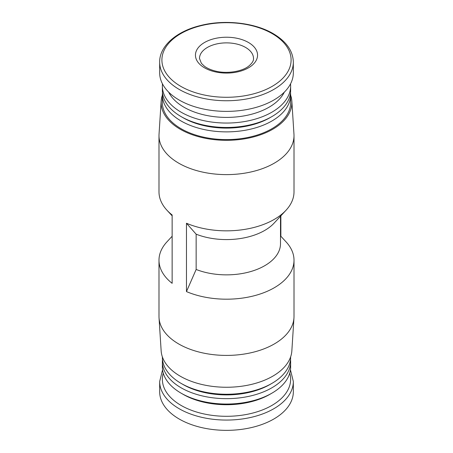 <?xml version="1.0" encoding="UTF-8"?>
<svg xmlns="http://www.w3.org/2000/svg" width="453" height="453" viewBox="0 0 453 453"><rect width="100%" height="100%" fill="white"/><g stroke="black" fill="none" stroke-linecap="round" stroke-linejoin="round"><path stroke-width="0.68" d="M290.633 95.209A65.385 37.752 180 0 1 291.845 101.166L293.963 134.19A67.508 38.975 180 0 1 294.008 135.634L294.008 191.862A67.508 38.975 180 0 1 286.041 210.232L274.133 223.097A54.009 31.183 180 0 1 196.149 234.19L196.149 269.467A54.009 31.183 180 0 0 251.777 271.234A54.009 31.183 180 0 0 280.509 243.674L280.509 216.206M286.041 210.232A67.508 38.975 180 0 1 186.466 223.244L186.466 291.596L196.149 269.467M196.149 234.19L186.466 223.244M172.14 236.239L166.959 241.84A67.508 38.975 180 0 0 158.992 260.209A67.508 38.975 180 0 0 172.14 283.329L172.14 214.977A67.508 38.975 180 0 1 166.959 210.232A67.508 38.975 180 0 1 158.992 191.862L158.992 135.634A67.508 38.975 180 0 1 159.037 134.19L161.155 101.166A65.385 37.752 180 0 1 162.367 95.209M280.509 235.866L286.041 241.84A67.508 38.975 180 0 1 294.008 260.209A67.508 38.975 180 0 1 256.953 294.999A67.508 38.975 180 0 1 186.466 291.596M248.459 42.48A31.053 17.927 180 0 1 234.535 72.474A31.053 17.927 180 0 1 196.506 50.515A31.053 17.927 180 0 1 248.459 42.48M293.334 391.766A66.834 38.584 180 0 1 226.5 430.35A66.834 38.584 180 0 1 159.666 391.766L159.666 381.483A66.834 38.584 180 0 0 226.5 420.067A66.834 38.584 180 0 0 293.334 381.483L293.334 391.766M290.52 359.433A64.133 37.027 180 0 1 290.633 361.636L290.633 367.015A64.133 37.027 180 0 1 271.851 393.198L269.824 394.365A61.268 35.374 180 0 1 183.176 394.365L181.149 393.198A64.133 37.027 180 0 1 162.367 367.015L162.367 361.636A64.133 37.027 180 0 1 162.48 359.433M271.851 393.198A64.133 37.027 180 0 1 181.149 393.198M290.633 361.636A64.133 37.027 180 0 1 226.5 398.663A64.133 37.027 180 0 1 162.367 361.636M290.633 356.862L290.633 357.224A64.133 37.027 180 0 1 271.851 383.408L269.943 384.512A61.432 35.47 180 0 1 183.057 384.512L181.149 383.408A64.133 37.027 180 0 1 162.367 357.224L162.367 356.862M271.851 383.408A64.133 37.027 180 0 1 181.149 383.408M294.008 260.209L294.008 316.437A67.508 38.975 180 0 1 293.963 317.881L291.845 350.911A65.385 37.752 180 0 1 226.5 387.258A65.385 37.752 180 0 1 161.155 350.911L159.037 317.881A67.508 38.975 180 0 1 158.992 316.437L158.992 260.209M293.963 317.881A67.508 38.975 180 0 1 226.5 355.412A67.508 38.975 180 0 1 159.037 317.881M291.845 101.166A65.385 37.752 180 0 1 226.5 140.311A65.385 37.752 180 0 1 161.155 101.166M294.008 135.634A67.508 38.975 180 0 1 226.5 174.615A67.508 38.975 180 0 1 158.992 135.634M290.52 92.639A64.133 37.027 180 0 1 290.633 94.847L290.633 102.565A64.133 37.027 180 0 1 226.5 139.592A64.133 37.027 180 0 1 162.367 102.565L162.367 94.847A64.133 37.027 180 0 1 162.48 92.639M290.633 94.847A64.133 37.027 180 0 1 226.5 131.874A64.133 37.027 180 0 1 162.367 94.847M290.526 83.867A64.133 37.027 180 0 1 290.633 86.025L290.633 90.436A64.133 37.027 180 0 1 271.851 116.619L269.943 117.718A61.432 35.47 180 0 1 183.057 117.718L181.149 116.619A64.133 37.027 180 0 1 162.367 90.436L162.367 86.025A64.133 37.027 180 0 1 162.474 83.867M271.851 116.619A64.133 37.027 180 0 1 181.149 116.619M290.633 86.025A64.133 37.027 180 0 1 226.5 123.052A64.133 37.027 180 0 1 162.367 86.025M284.32 92.152A60.085 34.688 180 0 1 226.5 117.406A60.085 34.688 180 0 1 168.68 92.152M293.334 72.797A66.834 38.584 180 0 1 226.5 111.381A66.834 38.584 180 0 1 159.666 72.797L159.666 62.157A66.834 38.584 180 0 0 226.5 100.747A66.834 38.584 180 0 0 293.334 62.157L293.334 72.797M280.86 215.832L280.86 236.239M272.179 33.613A64.603 37.299 180 0 1 243.221 96.013A64.603 37.299 180 0 1 164.099 50.334A64.603 37.299 180 0 1 272.179 33.613M245.594 47.44A27.004 15.589 180 0 1 253.504 58.465C253.748 60.708 252.128 63.284 248.646 66.183C241.936 71.58 226.664 74.105 215.175 70.996C210.724 69.847 207.146 68.261 204.439 66.246L201.387 63.346L199.496 58.465A27.004 15.589 180 0 1 216.166 44.06A27.004 15.589 180 0 1 245.594 47.44M289.75 373.147A64.133 37.027 180 0 1 226.5 416.301A64.133 37.027 180 0 1 163.25 373.147M172.14 215.832L166.959 210.232M162.553 369.835L159.666 381.483M293.334 381.483L290.447 369.835M293.334 62.157C293.04 50.94 286.324 41.433 273.199 33.635C254.614 22.639 224.501 19.32 200.362 25.561C176.104 31.416 159.365 46.348 159.666 62.157"/></g></svg>
